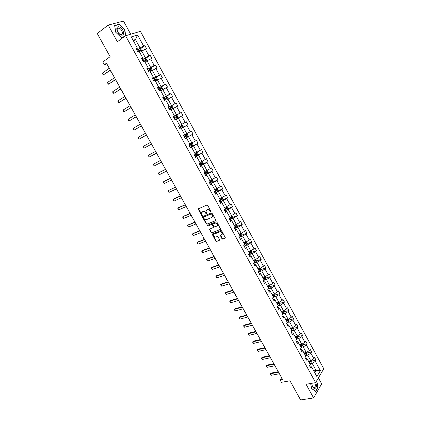 <?xml version="1.0" encoding="UTF-8"?>
<svg xmlns="http://www.w3.org/2000/svg" width="421" height="421" viewBox="0 0 421 421"><rect width="100%" height="100%" fill="white"/><g stroke="black" fill="none" stroke-linecap="round" stroke-linejoin="round"><path stroke-width="0.63" d="M210.926 211.974L211.047 211.437L207.716 205.395L206.921 205.032L198.18 208.937L201.548 215.42L202.248 215.505L201.564 212.726L202.996 211.642C203.969 211.363 204.806 211.752 205.506 212.805L205.932 213.579L206.643 213.663L205.958 210.879L207.411 209.774C208.4 209.49 209.242 209.879 209.942 210.942L210.926 211.974M130.694 34.238L123.495 21.05L108.208 25.102L97.246 33.496L110.123 56.698L102.777 61.961L104.329 64.745L106.845 63.881M108.208 25.102L117.38 41.747L125.574 35.753L315.618 382.647L306.072 384.284L313.598 397.945L321.67 383.831L318.413 377.869M313.598 397.945L300.62 399.95L289.985 380.789L281.444 382.321L280.139 379.989L282.633 379.531L106.476 63.218L104.329 64.745M221.983 238.786L222.772 239.16L225.467 237.97L221.756 230.882L220.962 230.508L212.105 234.113L215.789 241.128L216.573 241.501L219.72 240.144L218.099 236.86L217.315 236.491L215.873 237.044C214.347 237.107 213.589 236.344 213.6 234.75L214.231 234.071L219.904 231.871C221.441 231.792 222.209 232.555 222.209 234.155L220.362 235.492L221.983 238.786L222.293 238.507L223.083 238.881L225.461 237.981M215.594 220.767L215.762 220.004L212.084 213.326L211.289 212.958L202.738 216.526L202.58 217.283L206.227 223.872L207.011 224.24L215.789 220.604M216.931 222.125L220.662 229.261L211.8 232.892L211.021 232.524L209.4 229.224L213.1 227.598L213.263 226.851L212.231 224.972L211.442 224.603L207.842 226.051L207.248 225.445L216.136 221.751L216.931 222.125M309.777 366.207L310.509 366.065L311.772 367.196L311.008 368.449L309.551 365.791L310.324 364.544L307.241 358.908L306.462 360.139L304.999 357.466L305.783 356.24L302.688 350.577L301.894 351.788L300.426 349.104L301.226 347.899L298.115 342.205L297.305 343.399L295.831 340.7L296.642 339.515L293.516 333.795L292.695 334.969L291.211 332.258L292.037 331.09L288.901 325.344L288.064 326.496L286.569 323.77L287.411 322.623L284.259 316.85L283.407 317.981L281.907 315.245L282.765 314.119L279.591 308.314L278.728 309.43L277.223 306.677L278.092 305.572L274.908 299.741L274.024 300.831L272.513 298.068L273.397 296.984L270.198 291.122L269.303 292.195L267.782 289.416L268.682 288.353L265.467 282.465L264.551 283.512L263.025 280.723L263.941 279.681L260.71 273.761L259.783 274.792L258.247 271.987L259.178 270.961L255.931 265.014L254.989 266.025L253.447 263.204L254.395 262.204L251.126 256.226L250.169 257.215L248.622 254.384L249.585 253.4L246.301 247.395L245.327 248.364L243.77 245.517L244.748 244.559L241.449 238.523L240.459 239.465L238.896 236.602L239.891 235.665L236.576 229.603L235.571 230.524L233.997 227.65L235.007 226.735L231.676 220.636L230.655 221.535L229.077 218.646L230.103 217.757L226.756 211.631L225.719 212.505L224.13 209.6L225.172 208.732L221.804 202.575L220.751 203.427L219.157 200.512L220.215 199.665L216.831 193.476L215.762 194.307L214.157 191.376L215.236 190.55L211.837 184.33L210.753 185.14L209.137 182.193L210.226 181.393L206.811 175.141L205.711 175.925L204.09 172.963L205.195 172.184L201.764 165.906L200.643 166.663L199.017 163.685L200.138 162.932L196.691 156.617L195.555 157.354L193.918 154.36L195.06 153.633L191.592 147.287L190.439 147.997L188.792 144.992L189.95 144.287L186.466 137.909L185.293 138.598L183.64 135.573L184.819 134.894L181.314 128.484L180.125 129.147L178.462 126.105L179.656 125.453L176.136 119.006L174.931 119.643L173.257 116.591L174.468 115.959L170.931 109.486L169.705 110.097L168.026 107.023L169.258 106.424L165.7 99.914L164.458 100.498L162.769 97.409L164.016 96.835L160.438 90.289L159.18 90.847L157.486 87.747L158.749 87.194L155.154 80.616L153.875 81.153L152.17 78.032L153.455 77.506L149.839 70.896L148.545 71.402L146.829 68.265L148.134 67.77L144.503 61.124L143.187 61.603L141.461 58.451L142.782 57.982L139.13 51.299L137.799 51.751L136.067 48.583L137.404 48.141L131.268 36.911L137.593 34.996L143.629 46.078L144.924 45.652L146.619 48.762L145.324 49.199L148.918 55.793L150.197 55.335L151.881 58.43L150.607 58.898L154.181 65.455L155.444 64.976L157.117 68.055L155.859 68.544L159.417 75.07L160.659 74.564L162.327 77.627L161.09 78.143L164.627 84.637L165.853 84.105L167.511 87.152L166.29 87.694L169.805 94.157L171.015 93.594L172.663 96.63L171.463 97.193L174.962 103.624L176.152 103.04L177.794 106.055L176.609 106.65L180.093 113.044L181.267 112.433L182.898 115.438L181.735 116.054L185.198 122.416L186.356 121.785L187.982 124.769L186.829 125.411L190.276 131.741L191.418 131.084L193.034 134.057L191.897 134.72L195.328 141.024L196.454 140.34L198.059 143.298L196.944 143.987L200.359 150.255L201.464 149.55L203.064 152.491L201.964 153.207L205.359 159.443L206.448 158.712L208.042 161.643L206.958 162.374L210.337 168.584L211.41 167.832L212.994 170.742L211.926 171.505L215.294 177.678L216.347 176.904L217.925 179.804L216.873 180.583L220.22 186.729L221.262 185.929L222.83 188.813L221.793 189.618L225.124 195.733L226.151 194.912L227.708 197.786L226.693 198.612L230.003 204.695L231.013 203.853L232.566 206.711L231.566 207.558L234.86 213.615L235.855 212.747L237.402 215.589L236.413 216.462L239.691 222.488L240.67 221.599L242.212 224.43L241.238 225.324L244.501 231.318L245.464 230.408L246.995 233.223L246.038 234.139L249.285 240.102L250.232 239.175L251.758 241.975L250.816 242.912L254.047 248.848L254.979 247.895L256.5 250.684L255.568 251.642L258.789 257.552L259.704 256.578L261.215 259.352L260.299 260.331L263.504 266.209L264.404 265.219L265.909 267.977L265.009 268.977L268.193 274.829L269.082 273.813L270.577 276.56L269.693 277.581L272.866 283.401L273.739 282.37L275.229 285.101L274.355 286.143L277.513 291.937L278.37 290.885L279.854 293.605L278.997 294.663L282.138 300.431L282.986 299.357L284.454 302.067L283.617 303.146L286.743 308.882L287.575 307.793L289.038 310.488L288.211 311.587L291.321 317.297L292.137 316.187L293.6 318.865L292.784 319.986L295.884 325.67L296.684 324.538L298.136 327.206L297.337 328.343L300.42 334L301.21 332.853L302.652 335.505L301.868 336.663L304.936 342.294L305.709 341.126L307.151 343.768L306.377 344.946L309.43 350.551L310.193 349.362L311.624 351.993L310.866 353.187L313.903 358.766L314.65 357.555L316.076 360.176L315.334 361.392L320.376 370.648L316.887 376.558L311.772 367.196M125.574 35.753L140.435 31.343L323.754 368.759L315.618 382.647M305.441 355.613L307.709 355.145L310.751 360.723L308.482 361.176M310.751 360.723L313.903 358.766M307.709 355.145L310.866 353.187M305.272 357.966L305.999 357.818L307.241 358.908M300.947 347.393L303.209 346.904L306.267 352.509L304.004 352.982M306.267 352.509L309.43 350.551M303.209 346.904L306.377 344.946M300.747 349.693L301.473 349.535L302.688 350.577M296.437 339.131L298.689 338.621L301.762 344.252L299.505 344.746M301.762 344.252L304.936 342.294M298.689 338.621L301.868 336.663M296.2 341.373L296.921 341.21L298.115 342.205M291.9 330.832L294.147 330.301L297.237 335.958L294.984 336.479M297.237 335.958L300.42 334M294.147 330.301L297.337 328.343M291.627 333.016L292.348 332.848L293.516 333.795M287.343 322.497L289.585 321.939L292.684 327.622L290.443 328.164M292.684 327.622L295.884 325.67M289.585 321.939L292.784 319.986M287.038 324.623L287.753 324.444L288.901 325.344M282.765 314.119L284.996 313.54L288.117 319.25L285.88 319.818M288.117 319.25L291.321 317.297M284.996 313.54L288.211 311.587M282.423 316.187L283.138 316.003L284.259 316.85M277.944 305.762L280.391 305.099L283.522 310.835L281.291 311.424M283.522 310.835L286.743 308.882M280.391 305.099L283.617 303.146M277.786 307.709L278.497 307.514L279.591 308.314M273.082 297.373L275.76 296.616L278.907 302.383L276.686 302.994M278.907 302.383L282.138 300.431M275.76 296.616L278.997 294.663M273.129 299.189L273.839 298.989L274.908 299.741M269.761 285.264L270.429 286.49L270.203 287.654L268.172 288.959L271.108 288.09L274.271 293.884L272.055 294.526M274.271 293.884L277.513 291.937M271.108 288.09L274.355 286.143M268.445 290.627L269.151 290.422L270.198 291.122M263.499 280.433L266.435 279.528L269.614 285.349L267.403 286.012M269.614 285.349L272.866 283.401M266.435 279.528L269.693 277.581M263.741 282.028L264.446 281.812L265.467 282.465M258.81 271.861L261.736 270.919L264.93 276.771L262.73 277.46M264.93 276.771L268.193 274.829M261.736 270.919L265.009 268.977M259.015 273.382L259.715 273.161L260.71 273.761M254.1 263.246L257.02 262.272L260.225 268.156L258.031 268.866M260.225 268.156L263.504 266.209M257.02 262.272L260.299 260.331M254.263 264.698L254.963 264.467L255.931 265.014M249.369 254.589L252.274 253.584L255.5 259.494L253.316 260.231M255.5 259.494L258.789 257.552M252.274 253.584L255.568 251.642M249.49 255.968L250.19 255.731L251.126 256.226M244.612 245.89L247.511 244.854L250.753 250.79L248.569 251.553M250.753 250.79L254.047 248.848M247.511 244.854L250.816 242.912M244.69 247.201L245.39 246.948L246.301 247.395M239.833 237.149L242.722 236.076L245.98 242.043L243.806 242.833M245.98 242.043L249.285 240.102M242.722 236.076L246.038 234.139M239.87 238.386L240.565 238.128L241.449 238.523M235.029 228.366L237.907 227.256L241.18 233.255L239.017 234.065M241.18 233.255L244.501 231.318M237.907 227.256L241.238 225.324M235.029 229.529L235.718 229.261L236.576 229.603M230.203 219.541L233.071 218.399L236.36 224.425L234.202 225.261M236.36 224.425L239.691 222.488M233.071 218.399L236.413 216.462M230.161 220.625L230.845 220.351L231.676 220.636M225.356 210.668L228.214 209.49L231.518 215.547L229.366 216.415M231.518 215.547L234.86 213.615M228.214 209.49L231.566 207.558M225.267 211.679L226.756 211.631M220.483 201.759L223.325 200.543L226.651 206.627L224.509 207.521M226.651 206.627L230.003 204.695M223.325 200.543L226.693 198.612M220.351 202.69L221.804 202.575M215.584 192.797L218.42 191.55L221.756 197.665L219.625 198.586M221.756 197.665L225.124 195.733M218.42 191.55L221.793 189.618M215.41 193.655L216.831 193.476M210.663 183.798L213.484 182.509L216.841 188.655L214.715 189.603M216.841 188.655L220.22 186.729M213.484 182.509L216.873 180.583M210.442 184.577L211.837 184.33M205.716 174.752L208.527 173.426L211.9 179.604L209.784 180.577M211.9 179.604L215.294 177.678M208.527 173.426L211.926 171.505M205.448 175.452L206.811 175.141M200.743 165.658L203.548 164.301L206.932 170.505L204.827 171.51M206.932 170.505L210.337 168.584M203.548 164.301L206.958 162.374M200.433 166.279L201.764 165.906M195.749 156.523L198.538 155.123L201.943 161.364L199.843 162.395M201.943 161.364L205.359 159.443M198.538 155.123L201.964 153.207M195.391 157.059L196.691 156.617M190.729 147.339L193.507 145.903L196.928 152.176L194.839 153.233M196.928 152.176L200.359 150.255M193.507 145.903L196.944 143.987M190.329 147.797L191.592 147.287M185.682 138.109L188.45 136.636L191.887 142.94L189.808 144.024M191.887 142.94L195.328 141.024M188.45 136.636L191.897 134.72M185.235 138.488L186.466 137.909M180.614 128.837L183.367 127.326L186.824 133.657L184.751 134.773M186.824 133.657L190.276 131.741M183.367 127.326L186.829 125.411M180.114 129.131L181.314 128.484M176.199 119.127L178.257 117.964L181.73 124.332L178.983 125.853M181.73 124.332L185.198 122.416M178.257 117.964L181.735 116.054M178.472 126.121L179.656 125.453M171.073 109.749L173.12 108.555L176.615 114.954L173.878 116.517M176.615 114.954L180.093 113.044M173.12 108.555L176.609 106.65M173.32 116.701L174.468 115.959M165.921 100.324L167.963 99.098L171.473 105.529L168.747 107.134M171.473 105.529L174.962 103.624M167.963 99.098L171.463 97.193M168.137 107.229L169.258 106.424M160.748 90.852L162.774 89.594L166.3 96.062L163.59 97.704M166.3 96.062L169.805 94.157M162.774 89.594L166.29 87.694M162.932 97.714L164.016 96.835M155.544 81.327L157.559 80.043L161.106 86.542L158.407 88.221M161.106 86.542L164.627 84.637M157.559 80.043L161.09 78.143M157.701 88.147L158.749 87.194M150.313 71.754L152.323 70.444L155.886 76.969L153.197 78.695M155.886 76.969L159.417 75.07M152.323 70.444L155.859 68.544M152.444 78.532L153.455 77.506M145.056 62.134L147.055 60.792L150.634 67.355L147.96 69.118M150.634 67.355L154.181 65.455M147.055 60.792L150.607 58.898M147.155 68.865L148.134 67.77M139.772 52.467L141.761 51.094L145.361 57.688L142.698 59.493M145.361 57.688L148.918 55.793M141.761 51.094L145.324 49.199M141.845 59.151L142.782 57.982M133.468 40.937L135.446 39.521L140.056 47.973L137.409 49.82M140.056 47.973L143.629 46.078M137.593 34.996L135.446 39.521L133.094 40.253M281.633 377.737L280.139 379.989M314.729 372.606L316.039 370.417L312.182 363.349L309.914 363.791M313.766 370.843L316.039 370.417L320.376 370.648M136.504 49.389L137.404 48.141M312.182 363.349L315.334 361.392M140.34 48.847L144.924 45.652M145.55 58.482L150.197 55.335M150.734 68.076L155.444 64.976M155.891 77.622L160.659 74.564M161.011 87.115L165.853 84.105M166.111 96.567L171.015 93.594M171.173 105.966L176.152 103.04M176.21 115.322L181.267 112.433M182.83 127.6L187.982 124.769M180.109 129.115L182.825 127.616L183.193 126.632L182.219 124.848L181.225 124.637L186.356 121.785M187.924 136.783L193.034 134.057M192.986 145.924L198.059 143.298M198.023 155.023L203.064 152.491M203.027 164.079L208.042 161.643M208.006 173.094L212.994 170.742M212.963 182.067L217.925 179.804M217.889 191.002L222.83 188.813M222.788 199.891L227.708 197.786M227.661 208.742L232.566 206.711M232.508 217.546L237.402 215.589M237.333 226.314L242.212 224.43M242.133 235.039L246.995 233.223M246.906 243.722L251.758 241.975M251.658 252.363L256.5 250.684M256.384 260.967L261.215 259.352M261.088 269.529L265.909 267.977M263.446 278.77L263.851 278.644M265.767 278.049L270.577 276.56M268.072 287.233L268.703 287.048M270.424 286.533L275.229 285.101M272.676 295.658L273.403 295.447M275.055 294.979L279.854 293.605M277.255 304.041L278.049 303.825M279.649 303.383L284.454 302.067M281.817 312.382L282.654 312.166M284.217 311.75L289.038 310.488M286.354 320.686L287.227 320.47M288.764 320.081L293.6 318.865M291.185 328.88L291.769 328.738M293.29 328.375L298.136 327.206M295.952 337.047L296.284 336.968M297.789 336.621L302.652 335.505M302.273 344.836L307.151 343.768M306.735 353.008L311.624 351.993M311.172 361.144L316.076 360.176M125.753 35.706L124.79 29.617L119.238 24.223L114.649 25.46L115.686 32.201L121.327 37.616L124.206 36.759M310.603 383.51L311.672 388.588L315.661 391.451L318.102 387.209L316.729 380.752M211.105 211.737L210.263 210.679C209.563 209.621 208.721 209.232 207.732 209.511L207.411 209.774M206.564 210.137L207.732 209.511M202.164 212L203.317 211.384C204.296 211.105 205.132 211.489 205.827 212.547L206.658 213.6M198.523 208.642L202.264 215.436M202.848 216.478L206.548 223.604L207.327 223.972L215.82 220.536M211.752 214.226L211.2 213.973L203.69 217.094L204.027 218.436C204.717 219.483 205.553 219.873 206.527 219.604L211.668 217.494L212.421 216.668L211.752 214.226L212.073 213.968L211.2 213.973M203.89 216.931L211.521 213.71M212.152 217.147L212.742 216.405L212.526 214.789L212.205 215.047M212.073 213.968L212.526 214.789M220.657 229.282L211.8 232.892M209.4 229.224L209.716 228.956L211.337 232.25L212.116 232.618M213.41 227.329L213.579 226.577L212.547 224.703L211.758 224.335L207.842 226.051M207.558 225.214L208.158 225.782M216.726 226.156L217.368 225.456C217.378 223.83 216.615 223.062 215.068 223.146L213.063 223.951L212.894 224.703L213.936 226.582L214.721 226.951L216.726 226.156M217.178 225.819L217.683 225.188C217.694 223.562 216.931 222.793 215.384 222.877L215.068 223.146M213.189 223.846L215.384 222.877M220.362 235.492L220.672 235.213L222.293 238.507M222.03 234.508L222.52 233.876C222.52 232.276 221.751 231.513 220.215 231.592L219.904 231.871M214.084 234.139L220.215 231.592M212.105 234.113L212.421 233.839L216.099 240.849L216.883 241.222L219.72 240.149M118.706 24.623L119.238 24.223M317.808 387.262L318.102 387.209M141.714 51.125L140.83 48.999L139.709 48.641L136.899 50.11M139.162 51.351L140.414 50.704L140.088 49.936L137.546 51.288M137.604 51.399L139.456 50.378L139.946 50.746M111.333 71.938L110.928 71.796L110.439 70.333M110.291 70.075L103.392 74.875L102.403 73.801L102.387 73.08L109.281 68.26M102.387 73.08L103.392 74.875L110.391 70.249M146.924 60.882L147.103 60.503L146.092 58.651L144.987 58.308L142.187 59.782M143.808 61.377L145.692 60.366L145.371 59.603L142.83 60.956M142.882 61.05L144.74 60.035L145.224 60.408M116.433 81.095L115.543 79.701M152.113 70.575L152.339 70.091L151.334 68.255L150.239 67.928L147.45 69.407M148.497 71.312L150.939 69.986L150.629 69.223L148.092 70.575M148.134 70.654L149.992 69.639L150.471 70.028M121.511 90.215L120.611 89.131M115.538 79.49L108.602 84.184L107.608 83.1L107.602 82.395L114.533 77.68M107.602 82.395L108.602 84.184L115.622 79.643M120.753 88.857L113.781 93.441L112.781 92.352L112.786 91.662L119.753 87.058M112.786 91.662L113.781 93.441L120.827 88.989M119.585 27.065C115.149 25.05 116.412 33.301 120.801 34.88C125.205 36.801 123.916 28.67 119.585 27.065M119.327 28.312L118.517 28.133C115.928 27.902 117.438 33.248 120.243 34.227L121.022 34.401C123.616 34.633 122.127 29.317 119.327 28.312M124.616 36.459L121.206 37.474L115.738 32.228L114.733 25.697L119.185 24.497L124.563 29.723L125.521 35.796M311.714 383.315L312.161 385.82C312.908 387.709 313.829 388.604 314.929 388.504C316.508 387.588 316.776 385.568 315.739 382.442M311.819 383.299L312.15 385.547L313.787 387.562L314.245 387.578C315.482 386.815 315.661 385.22 314.766 382.794M316.571 381.016L317.876 387.141L315.513 391.246L311.651 388.478M157.286 80.216L157.543 79.637L156.549 77.806L155.491 77.506L152.691 78.98M153.728 80.879L156.165 79.548L155.859 78.79L153.323 80.143M153.36 80.211L155.223 79.201L155.691 79.595M126.563 99.288L125.768 98.435M125.947 98.177L118.933 102.656L117.933 101.556L117.943 100.887L124.948 96.388M117.943 100.887L118.933 102.656L126.005 98.288M162.438 89.805L162.727 89.131L161.732 87.31L160.664 87.021L157.901 88.505M158.933 90.394L161.359 89.068L161.064 88.31L158.533 89.662M158.559 89.715L160.427 88.705L160.885 89.115M131.589 108.313L130.92 107.687M131.11 107.455L124.063 111.823L123.064 110.718L123.079 110.065L130.121 105.671M123.079 110.065L124.063 111.823L131.157 107.539M167.569 99.335L167.884 98.577L166.895 96.762L165.837 96.498L163.085 97.982M164.111 99.861L166.532 98.535L166.242 97.783L163.711 99.135M163.732 99.177L165.6 98.167L166.053 98.588M136.593 117.301L136.046 116.891M136.251 116.68L129.168 120.948L128.652 120.711L128.189 119.196L135.262 114.912M128.189 119.196L129.168 120.948L136.283 116.743M172.673 108.818L173.01 107.976L172.026 106.171L170.984 105.924L168.242 107.413M169.263 109.281L171.679 107.955L171.394 107.202L168.868 108.56M168.879 108.586L170.752 107.581L171.2 108.018M141.572 126.242L141.151 126.047M141.367 125.863L134.246 130.026L133.236 128.905L133.273 128.284L140.382 124.1M133.273 128.284L134.246 130.026L141.388 125.905M177.762 118.243L178.115 117.327L177.136 115.533L176.104 115.301L173.373 116.796M174.389 118.654L176.794 117.333L176.52 116.58L173.994 117.938M174.005 117.948L175.878 116.949L176.315 117.406M146.455 135.004L139.304 139.062L138.288 137.935L138.33 137.325L145.477 133.252M138.33 137.325L139.304 139.062L146.466 135.025M182.835 127.589L181.225 124.637L178.478 126.132M180.493 126.495L179.099 127.268L180.972 126.268L181.209 127.031L179.488 127.984L181.888 126.658L181.619 125.911L180.493 126.495L179.878 125.358M151.518 144.098L144.329 148.05L143.798 147.782L143.366 146.324L150.544 142.351M143.366 146.324L144.329 148.05M186.324 133.925L187.277 134.115L188.245 135.894L187.887 136.883L185.182 138.388M184.566 137.262L186.956 135.936L186.692 135.188L184.177 136.551M186.692 135.188L186.045 135.541L186.271 136.304L184.556 137.246M156.554 153.144L149.339 156.996L148.318 155.859L148.376 155.281L155.581 151.386M149.339 156.996L148.376 155.281L155.591 151.407M191.434 143.177L192.308 143.335L193.271 145.103L192.923 146.108L190.229 147.613M189.613 146.492L191.997 145.171L191.744 144.424L189.224 145.787M191.744 144.424L191.092 144.766L191.313 145.529L189.597 146.466M160.401 160.048L160.343 160.506M161.569 162.148L154.318 165.9L153.297 164.753L153.36 164.19L160.585 160.38M154.318 165.9L153.36 164.19L160.606 160.422M196.523 152.381L197.317 152.513L198.275 154.27L197.933 155.286L195.249 156.796M194.639 155.681L197.017 154.36L196.765 153.618L194.255 154.975M196.128 153.944L196.323 154.707L194.618 155.644M165.321 169.452L165.269 168.784M166.563 171.11L159.275 174.762L158.254 173.61L158.322 173.063L158.959 172.663L165.569 169.326M159.275 174.762L158.322 173.063L165.606 169.389M201.596 161.532L202.296 161.638L203.254 163.39L202.917 164.416L200.243 165.932M199.638 164.821L202.006 163.501L201.764 162.759L199.254 164.122M201.149 163.08L201.312 163.837L199.612 164.769M170.279 178.351L170.11 177.483M171.526 180.025L164.206 183.577L163.18 182.419L163.89 181.477L170.526 178.23M164.206 183.577L163.264 181.888L170.573 178.315M206.648 170.642L207.253 170.726L208.206 172.468L207.89 173.478L205.216 175.02M204.611 173.915L206.974 172.594L206.737 171.857L204.232 173.22M206.137 172.173L206.279 172.926L204.58 173.857M175.215 187.208L174.931 186.135M176.467 188.897L169.116 192.355L168.558 192.029L168.174 190.671L175.462 187.092M169.116 192.355L168.174 190.671L175.52 187.198M211.684 179.704L212.189 179.762L213.137 181.498L212.826 182.519L210.163 184.066M209.563 182.967L211.916 181.646L211.684 180.914L209.184 182.272M211.1 181.219L211.221 181.967L209.521 182.893M180.151 196.012L179.725 194.749M181.388 197.728L174.005 201.085L172.973 199.917L173.673 198.975L180.372 195.907M174.005 201.085L173.068 199.412L180.441 196.033M216.704 188.719L217.099 188.761L218.036 190.481L217.731 191.539L215.084 193.065M214.489 191.976L216.836 190.655L216.61 189.918L214.684 190.971M216.036 190.229L216.136 190.966L214.442 191.887M185.172 204.722L184.498 203.322M186.277 206.516L178.867 209.779L177.83 208.6L178.536 207.664L185.261 204.685M178.867 209.779L177.93 208.111L185.34 204.827M221.709 197.686L222.919 199.428L222.614 200.496L219.983 202.022M219.388 200.933L221.73 199.617L221.509 198.886L220.188 199.617M220.951 199.186L221.025 199.917L219.336 200.838M190.082 213.342L189.155 212.242L189.25 211.852M191.15 215.263L183.703 218.425L182.667 217.241L183.367 216.31L190.124 213.415M183.703 218.425L182.777 216.768L190.213 213.584M226.687 206.606L227.777 208.327L227.482 209.4L224.861 210.937M224.267 209.853L226.603 208.537L226.382 207.806L225.067 208.537M225.835 208.106L225.893 208.827L224.209 209.742M194.807 221.825L194.334 221.535L193.981 220.346M202.817 216.589L202.543 216.699M212.726 216.447L212.447 216.589M195.997 223.961L188.519 227.035L187.482 225.845L188.182 224.914L194.965 222.109M188.519 227.035L187.598 225.382L195.065 222.293M231.639 215.478L232.608 217.178L232.318 218.267L229.708 219.804M229.119 218.725L231.445 217.41L231.234 216.683L229.919 217.42M230.692 216.983L230.734 217.694L229.24 218.504M199.507 230.271L199.033 229.977L198.691 228.798M200.817 232.624L193.313 235.602L192.271 234.408L192.971 233.481L199.78 230.755M193.313 235.602L192.392 233.96L199.896 230.961M236.513 224.335L237.418 225.993L237.139 227.087L234.534 228.629M234.313 227.361L236.27 226.24L236.06 225.514L234.75 226.256M235.528 225.814L235.555 226.519L234.776 226.945M204.19 238.675L203.711 238.37L203.375 237.212M205.622 241.244L198.086 244.133L197.039 242.928L197.738 242.007L204.574 239.365M198.086 244.133L197.17 242.496L204.701 239.591M241.333 233.166L242.201 234.76L241.928 235.871L239.339 237.412M239.712 235.839L241.07 235.029L240.865 234.302L239.554 235.05M240.338 234.602L240.354 235.297L239.844 235.581M208.848 247.043L208.369 246.732L208.037 245.585M210.395 249.821L202.833 252.616L201.785 251.411L202.48 250.49L209.342 247.932M202.833 252.616L201.922 250.99L209.479 248.174M246.127 241.954L246.964 243.485L246.701 244.606L244.117 246.153M244.701 244.469L245.843 243.775L245.643 243.054L244.333 243.801M245.122 243.349L245.127 244.033L244.617 244.317M213.489 255.373L213 255.052L212.679 253.921M215.152 258.357L207.558 261.062L206.506 259.846L207.2 258.931L214.094 256.457M207.558 261.062L206.648 259.441L214.236 256.721M250.9 250.7L251.7 252.168L251.448 253.3L248.874 254.847M249.458 253.179L250.595 252.479L250.4 251.758L249.095 252.511M249.885 252.053L249.874 252.726L249.369 253.01M218.104 263.662L217.615 263.335L217.299 262.215M219.883 266.856L212.258 269.472L211.658 269.056L211.21 268.251L211.9 267.335L218.82 264.946M212.258 269.472L211.358 267.856L218.973 265.225M255.652 259.404L256.421 260.81L256.168 261.951L253.61 263.504M254.195 261.841L255.326 261.141L255.137 260.42L253.831 261.173M254.626 260.72L254.605 261.383L254.095 261.662M222.698 271.913L221.767 270.787L221.899 270.471M224.593 275.313L216.941 277.839L215.889 276.613L216.578 275.697L223.519 273.387M216.941 277.839L216.041 276.229L223.688 273.692M260.378 268.066L261.109 269.414L260.873 270.561L258.32 272.113M258.904 270.461L260.031 269.756L259.846 269.04L258.541 269.798M259.341 269.34L259.31 269.993L258.804 270.271M227.272 280.123L226.34 278.997L226.477 278.691M229.282 283.728L221.599 286.164L220.546 284.933L221.235 284.022L228.203 281.796M221.599 286.164L220.704 284.564L228.382 282.112M265.083 276.686L265.783 277.971L265.551 279.128L263.104 280.639M263.593 279.039L264.72 278.334L264.535 277.618L263.236 278.381M264.03 277.918L263.988 278.56L263.483 278.839M231.824 288.301L231.324 287.948L231.034 286.875M233.944 292.106L226.24 294.453L225.177 293.216L225.872 292.311L232.86 290.158M226.24 294.453L225.346 292.863L233.05 290.501M268.261 287.58L269.377 286.869L269.198 286.159L267.903 286.922M268.698 286.459L268.651 287.09L268.145 287.369M236.355 296.437L235.418 295.3L235.565 295.021M238.586 300.441L230.855 302.704L229.792 301.462L230.482 300.557L237.497 298.484M230.855 302.704L229.966 301.12L237.697 298.842M274.418 293.8L275.055 294.968L274.839 296.142L273.171 297.263M272.903 296.074L274.018 295.368L273.839 294.653L272.545 295.421M273.345 294.958L273.287 295.574L272.782 295.852M240.87 304.536L239.928 303.399L240.081 303.125M243.206 308.74L235.45 310.914L234.823 310.456L234.386 309.667L235.071 308.767L242.112 306.772M235.45 310.914L234.565 309.34L242.322 307.146M279.055 302.294L279.66 303.404L279.449 304.588L278.086 305.562M277.523 304.53L278.634 303.82L278.46 303.109L277.171 303.883M277.971 303.415L277.897 304.02L277.397 304.299M245.359 312.603L244.848 312.229L244.575 311.198M247.806 316.997L240.023 319.086L239.391 318.618L238.954 317.834L239.644 316.939L246.706 315.024M240.023 319.086L239.144 317.518L246.927 315.413M283.67 310.745L284.243 311.798L284.038 312.992L282.686 313.971M282.123 312.95L283.228 312.235L283.059 311.524L281.77 312.303M283.228 312.235L281.991 312.708M249.827 320.628L249.048 319.229M252.384 325.223L244.569 327.222L243.506 325.965L244.191 325.07L251.279 323.233M244.569 327.222L243.696 325.665L251.505 323.644M288.264 319.16L288.806 320.155L288.606 321.36L287.259 322.344M286.701 321.323L287.801 320.607L287.638 319.902L286.354 320.681M287.801 320.607L286.564 321.07M254.279 328.617L253.5 327.222M256.942 333.4L249.1 335.321L248.032 334.058L248.716 333.164L255.831 331.406M249.1 335.321L248.232 333.769L256.068 331.832M292.832 327.538L293.342 328.475L293.153 329.685L291.811 330.674M291.258 329.659L292.353 328.943L292.19 328.238L290.911 329.022M292.353 328.943L291.116 329.401M258.71 336.568L258.189 336.179L257.936 335.184M261.478 341.547L253.61 343.383L252.542 342.115L253.221 341.226L260.362 339.537M253.61 343.383L252.747 341.836L260.61 339.984M297.379 335.869L297.863 336.753L297.673 337.974L296.342 338.963M295.795 337.958L296.884 337.237L296.721 336.532L295.442 337.321M296.884 337.237L295.642 337.684M263.114 344.489L262.346 343.104L262.172 343.331M265.993 349.651L258.099 351.409L257.026 350.135L257.71 349.246L264.867 347.635M258.099 351.409L257.242 349.867L265.125 348.093M257.026 350.135L257.71 349.246M301.904 344.162L302.357 344.988L302.178 346.22L300.852 347.22M300.305 346.215L301.394 345.494L301.236 344.788L299.957 345.583M301.394 345.494L300.152 345.936M267.509 352.372L266.73 350.982M270.487 357.718L262.567 359.392L261.92 358.881L261.494 358.113L262.172 357.229L269.356 355.692M262.567 359.392L261.709 357.861L269.624 356.171M261.494 358.113L262.172 357.229M306.409 352.419L306.83 353.193L306.662 354.429L305.341 355.429M304.799 354.435L305.878 353.714L305.725 353.008L304.451 353.803M305.878 353.714L304.636 354.14M271.877 360.218L271.098 358.824M274.96 365.749L267.019 367.344L265.94 366.06L266.619 365.175L273.824 363.712M267.019 367.344L266.161 365.817L274.097 364.212M265.94 366.06L266.619 365.175M310.893 360.634L311.287 361.35L311.119 362.597L309.809 363.607M309.267 362.613L310.345 361.892L310.193 361.186L308.925 361.986M310.345 361.892L309.103 362.313M276.223 368.028L275.445 366.628M279.412 373.743L271.445 375.258L270.787 374.727L270.366 373.969L271.045 373.09L278.27 371.696M271.445 375.258L270.592 373.737L278.555 372.211M270.366 373.969L271.045 373.09M210.263 210.679L209.942 210.942M207.016 209.816L206.695 210.074M206.258 213.321L205.932 213.579M205.827 212.547L205.506 212.805M203.317 211.384L202.996 211.642M202.612 211.684L202.285 211.942M201.87 215.163L201.548 215.42M198.57 209.205L198.244 209.458M210.695 211.458L210.374 211.721M207.327 223.972L207.011 224.24M206.548 223.604L206.227 223.872M202.901 217.02L202.58 217.283M204.011 216.831L203.69 217.094M211.337 232.25L211.021 232.524M209.784 229.445L209.469 229.719M213.579 226.577L213.263 226.851M212.547 224.703L212.231 224.972M211.758 224.335L211.442 224.603M213.384 223.683L213.063 223.951M220.741 235.692L220.43 235.97M214.542 233.797L214.231 234.071M216.883 241.222L216.573 241.501M216.099 240.849L215.789 241.128M212.489 234.329L212.173 234.602M223.083 238.881L222.772 239.16M141.261 51.436L139.74 48.652M138.962 50.488L138.32 49.304M139.972 52.33L139.372 51.23M139.351 50.415L140.004 49.957M146.55 61.129L145.019 58.319M144.245 60.156L143.603 58.982M145.256 62.003L144.65 60.898M144.624 60.071L145.287 59.629M151.818 70.77L150.271 67.939M149.502 69.781L148.866 68.612M150.513 71.623L149.908 70.517M149.876 69.681L150.539 69.244M157.054 80.369L155.491 77.506M154.733 79.353L154.102 78.19M155.744 81.2L155.138 80.085M155.096 79.243L155.765 78.816M162.264 89.91L160.69 87.031M159.938 88.878L159.306 87.721M160.948 90.725L160.338 89.605M160.29 88.752L160.964 88.336M167.447 99.409L165.863 96.504M165.116 98.351L164.49 97.198M166.127 100.203L165.516 99.077M165.464 98.214L166.137 97.809M172.61 108.855L171.01 105.929M170.268 107.781L169.642 106.634M171.279 109.628L170.663 108.502M170.605 107.629L171.284 107.234M177.741 118.259L176.131 115.307M175.394 117.159L174.773 116.022M176.404 119.011L175.789 117.88M175.725 116.996L176.404 116.612M181.509 128.342L180.888 127.21M180.814 126.321L181.498 125.942M181.209 127.031L181.888 126.658M187.898 136.857L186.303 133.936M185.572 135.783L184.956 134.662M186.577 137.62L185.961 136.493M186.271 136.304L186.956 135.936M192.934 146.082L191.366 143.214M190.618 145.019L190.018 143.919M191.618 146.85L191.008 145.729M191.313 145.529L191.997 145.171M197.944 155.26L196.402 152.439M195.644 154.218L195.049 153.128M196.639 156.038L196.028 154.923M196.323 154.707L197.017 154.36M202.927 164.39L201.417 161.622M200.643 163.364L200.054 162.29M201.633 165.174L201.028 164.064M201.312 163.837L202.006 163.501M207.89 173.478L206.406 170.758M205.616 172.468L205.038 171.41M206.6 174.268L206.001 173.163M206.279 172.926L206.974 172.594M212.826 182.519L211.368 179.851M210.568 181.525L209.995 180.483M211.547 183.319L210.947 182.219M211.221 181.967L211.916 181.646M217.736 191.513L216.305 188.892M215.489 190.539L214.931 189.508M216.468 192.323L215.868 191.229M216.136 190.966L216.836 190.655M222.625 200.464L221.22 197.896M220.394 199.507L219.836 198.491M221.362 201.28L220.767 200.196M221.025 199.917L221.73 199.617M227.487 209.374L226.109 206.853M225.267 208.432L224.725 207.432M226.235 210.2L225.64 209.116M225.893 208.827L226.603 208.537M232.329 218.241L230.976 215.762M230.119 217.31L229.582 216.326M231.082 219.073L230.492 217.994M230.734 217.694L231.445 217.41M237.144 227.061L235.818 224.635M234.95 226.145L234.418 225.177M235.907 227.898L235.318 226.824M235.555 226.519L236.27 226.24M241.938 235.839L240.638 233.46M239.754 234.944L239.233 233.987M240.707 236.686L240.123 235.618M240.354 235.297L241.07 235.029M246.706 244.575L245.432 242.243M244.538 243.696L244.022 242.754M245.485 245.427L244.906 244.364M245.127 244.033L245.843 243.775M251.453 253.268L250.206 250.979M249.295 252.4L248.79 251.474M250.237 254.126L249.664 253.068M249.874 252.726L250.595 252.479M256.178 261.92L254.952 259.678M254.031 261.067L253.531 260.157M254.968 262.788L254.395 261.736M254.605 261.383L255.326 261.141M260.878 270.529L259.678 268.335M258.747 269.693L258.252 268.793M259.678 271.403L259.104 270.356M259.31 269.993L260.031 269.756M265.556 279.097L264.377 276.944M263.435 278.276L262.951 277.392M264.362 279.976L263.793 278.934M263.988 278.56L264.72 278.334M270.208 287.627L269.056 285.517M268.103 286.817L267.624 285.948M269.03 288.511L268.461 287.475M268.651 287.09L269.377 286.869M274.845 296.11L273.713 294.047M272.745 295.321L272.276 294.458M273.666 297.005L273.103 295.974M273.287 295.574L274.018 295.368M279.455 304.557L278.349 302.536M277.371 303.778L276.907 302.936M278.286 305.457L277.723 304.43M277.897 304.02L278.634 303.82M284.043 312.966L282.965 310.982M281.97 312.198L281.517 311.366M282.88 313.866L282.323 312.845M288.611 321.328L287.554 319.392M286.548 320.581L286.101 319.76M287.459 322.239L286.901 321.223M293.158 329.654L292.121 327.759M291.106 328.917L290.669 328.112M292.011 330.569L291.458 329.559M297.679 337.942L296.668 336.09M295.642 337.221L295.21 336.426M296.542 338.863L295.989 337.858M302.183 346.188L301.194 344.378M300.157 345.478L299.731 344.699M301.052 347.115L300.505 346.115M306.667 354.398L305.699 352.63M304.651 353.703L304.23 352.935M305.541 355.329L304.993 354.335M311.124 362.565L310.182 360.839M309.119 361.886L308.709 361.129M310.009 363.507L309.467 362.513M198.507 208.679L198.18 208.937M202.838 216.51L202.512 216.773M212.742 216.405L212.421 216.668M213.647 227.072L213.331 227.34M222.52 233.876L222.209 234.155M139.456 50.378L140.088 49.936M144.74 60.035L145.371 59.603M149.992 69.639L150.629 69.223M117.227 29.102L118.517 28.133M312.15 385.547L312.161 385.82M155.223 79.195L155.859 78.79M160.427 88.705L161.064 88.31M165.6 98.167L166.242 97.783M170.752 107.581L171.394 107.202M175.873 116.949L176.52 116.58M180.972 126.268L181.619 125.911M196.244 153.881L196.765 153.618M201.359 162.959L201.764 162.759M206.401 172.021L206.737 171.857M211.389 181.046L211.684 180.914M216.341 190.039L216.61 189.918"/></g></svg>
